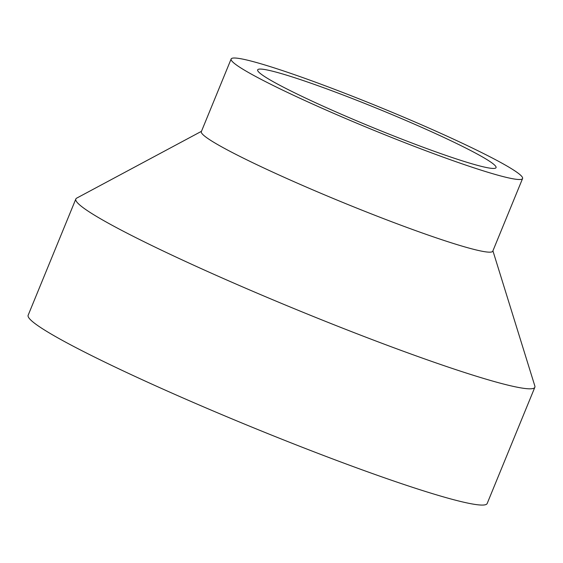 <?xml version="1.0" encoding="UTF-8"?>
<svg xmlns="http://www.w3.org/2000/svg" width="563" height="563" viewBox="0 0 563 563"><rect width="100%" height="100%" fill="white"/><g stroke="black" fill="none" stroke-linecap="round" stroke-linejoin="round"><path stroke-width="0.84" d="M201.477 131.313L76.702 198.12A248.065 18.6 22.3 0 0 75.829 199.006L28.15 315.252A248.065 18.6 22.3 0 0 202.124 406.254A248.065 18.6 22.3 0 0 487.171 503.512L534.85 387.267A248.065 18.6 22.3 0 0 534.85 386.021L492.914 250.845M75.829 199.006A248.065 18.6 22.3 0 0 249.803 290.008A248.065 18.6 22.3 0 0 534.85 387.267M231.133 58.995L201.336 131.651A157.499 11.809 22.3 0 0 311.796 189.428A157.499 11.809 22.3 0 0 492.78 251.182L522.577 178.527A157.499 11.809 22.3 0 0 381.334 107.836A157.499 11.809 22.3 0 0 231.133 58.995A157.499 11.809 22.3 0 0 341.593 116.773A157.499 11.809 22.3 0 0 522.577 178.527M348.011 117.132A128.836 9.662 22.3 0 0 496.052 167.647A128.836 9.662 22.3 0 0 380.518 109.82A128.836 9.662 22.3 0 0 257.657 69.875A128.836 9.662 22.3 0 0 348.011 117.132"/></g></svg>
